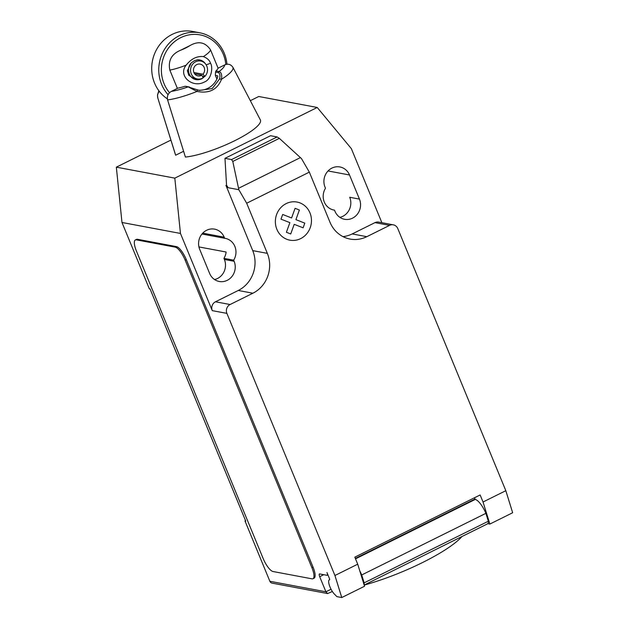 <?xml version="1.0" encoding="UTF-8"?>
<svg xmlns="http://www.w3.org/2000/svg" width="629" height="629" viewBox="0 0 629 629"><rect width="100%" height="100%" fill="white"/><g stroke="black" fill="none" stroke-linecap="round" stroke-linejoin="round"><path stroke-width="0.94" d="M381.874 222.697L351.352 148.648L317.228 107.473L174.815 178.141L180.46 233.445L212.272 310.64L226.888 313.376L334.935 575.504L341.767 597.55L336.9 596.638L334.392 594.091A8.68 2.642 63.6 0 1 330.005 586.999A8.68 2.642 63.6 0 1 329.313 579.82A8.68 2.642 63.6 0 1 329.541 579.741A1.337 0.409 -116.4 0 0 329.58 579.734A1.337 0.409 -116.4 0 0 329.47 578.625L326.954 572.516A3.342 1.014 63.6 0 1 327.222 575.276A3.342 1.014 63.6 0 1 326.978 575.299L319.674 573.931A3.342 1.014 -116.4 0 0 319.43 573.955A3.342 1.014 -116.4 0 0 319.697 576.714L325.908 591.795L269.865 581.275A3.342 3.098 100.6 0 0 272.098 583.138L327.623 593.564L325.908 591.795L331.051 589.239M238.533 188.307L232.793 161.449L231.551 159.569L277.122 136.957L279.347 138.349L301.495 158.61L309.334 172.134L246.678 203.23L238.831 189.706L238.533 188.307L300.395 157.612M279.347 138.349L232.793 161.449M226.676 185.185L226.008 185.516L228.162 187.709L226.542 185.162L224.978 158.335L270.549 135.722L277.122 136.957M224.978 158.335L231.551 159.569M309.334 172.134L329.997 222.265A30.043 27.888 100.6 0 0 350.094 239.067A30.043 27.888 100.6 0 0 366.817 236.677L389.603 225.371A6.675 6.196 -79.4 0 1 393.322 224.844A6.675 6.196 -79.4 0 1 397.787 228.579L505.826 490.699L483.041 502.005L489.873 524.051L512.659 512.745L505.826 490.699M226.888 313.376A6.675 6.196 -79.4 0 1 230.104 304.522L252.889 293.216A30.043 27.888 100.6 0 0 267.341 253.361L246.678 203.23M334.935 575.504L357.72 564.197L354.811 557.152L480.131 494.96L483.041 502.005M475.233 499.442L474.533 497.743M489.873 524.051L487.797 523.666M355.338 558.426L474.494 499.3L475.225 499.442L355.511 558.843M359.843 571.038A14.687 4.466 63.6 0 1 361.714 574.953L364.16 582.847L488.34 521.229L485.895 513.335L361.714 574.953M485.895 513.335A14.687 4.466 -116.4 0 0 475.225 499.442M364.16 582.847A10.017 3.043 63.6 0 1 364.034 584.569M364.183 585.041L487.593 523.808A10.017 3.043 -116.4 0 0 488.34 521.229M341.767 597.55L364.553 586.244L357.72 564.197M462.008 536.498A76.777 16.354 157.6 0 1 457.118 541.207A76.777 16.354 157.6 0 1 364.199 585.088M332.356 591.488L327.623 593.564M135.353 239.956L136.493 239.39A13.351 4.065 63.6 0 1 137.452 239.287L176.435 246.607L175.302 247.166L136.312 239.853A13.351 4.065 63.6 0 0 135.353 239.956A13.351 4.065 63.6 0 0 136.414 251.002L263.174 558.544A13.351 4.065 63.6 0 0 273.017 571.517L312 578.829A13.351 4.065 63.6 0 0 312.967 578.735L314.107 578.169A13.351 4.065 63.6 0 0 313.045 567.122L311.905 567.688A13.351 4.065 63.6 0 1 312.967 578.735M311.905 567.688L185.146 260.147L186.286 259.58L313.045 567.122M175.302 247.166A13.351 4.065 63.6 0 1 185.146 260.147M212.272 310.64A6.675 6.196 -79.4 0 1 215.48 301.778L238.265 290.472A30.043 27.888 100.6 0 0 252.716 250.617L226.008 185.516M228.162 187.709L238.831 189.706M226.542 185.162L225.874 185.492M342.978 236.63A30.043 27.888 100.6 0 0 352.201 233.933L374.986 222.627A6.675 6.196 -79.4 0 1 378.697 222.1L393.322 224.844M325.476 188.244A14.349 13.327 100.6 0 0 333.889 210.055A14.349 13.327 100.6 0 0 334.502 210.149L334.958 211.258A14.349 13.327 100.6 0 0 344.558 219.285A14.349 13.327 100.6 0 0 357.602 213.876A14.349 13.327 100.6 0 0 359.45 199.102L349.512 174.98A14.349 13.327 100.6 0 0 339.912 166.952A14.349 13.327 100.6 0 0 326.868 172.362A14.349 13.327 100.6 0 0 325.02 187.135L325.476 188.244M233.673 260.186A14.349 13.327 100.6 0 0 225.261 238.375A14.349 13.327 100.6 0 0 224.647 238.273L224.191 237.172A14.349 13.327 100.6 0 0 214.591 229.145A14.349 13.327 100.6 0 0 201.547 234.554A14.349 13.327 100.6 0 0 199.692 249.328L209.638 273.45A14.349 13.327 100.6 0 0 219.238 281.478A14.349 13.327 100.6 0 0 232.282 276.06A14.349 13.327 100.6 0 0 234.13 261.294L233.673 260.186L223.932 258.354L224.388 259.462A14.349 13.327 -79.4 0 1 214.552 279.551M198.945 246.93L226.126 252.025A14.349 13.327 -79.4 0 1 223.932 258.354M214.969 279.449L214.206 279.307M180.46 233.445L121.979 222.477L149.325 288.805L150.056 288.947L245.742 521.111L245.011 520.969L269.865 581.275M224.647 238.273L201.964 234.019M334.502 210.149L333.284 209.921M176.435 246.607A13.351 4.065 63.6 0 1 186.286 259.58M359.45 199.102L349.708 197.27A14.349 13.327 -79.4 0 1 339.872 217.359M245.011 520.969L245.569 520.694M121.979 222.477L116.341 167.165L174.815 178.141M317.228 107.473L258.747 96.496L250.334 100.671M170.907 140.086L116.341 167.165M183.605 151.282L175.656 155.221A45.893 9.773 157.6 0 1 175.507 154.86L157.832 98.061C157.187 95.569 157.682 93.336 159.318 91.347M175.656 155.221L157.832 98.061A40.586 8.649 -22.4 0 1 157.793 97.896M232.989 67.437C230.882 64.3 228.099 63.466 224.639 64.944A33.935 7.226 157.6 0 1 219.065 71.549C221.282 72.233 222.1 74.812 221.526 79.262A40.586 8.649 -22.4 0 0 232.989 67.437L260.343 119.872A45.893 9.773 157.6 0 1 260.351 119.887A45.893 9.773 157.6 0 1 234.703 140.715A45.893 9.773 157.6 0 1 185.406 157.053L167.581 99.893A40.586 8.649 -22.4 0 0 197.011 91.433C209.166 93.76 217.335 89.711 221.526 79.262L219.6 78.94L212.225 88.547L199.377 90.442L186.585 86.432A30.216 1.179 -175 0 1 185.036 86.283A27.039 5.755 157.6 0 1 177.96 88.115L171.395 91.37C168.1 93.241 166.827 96.08 167.581 99.893M224.639 64.944L218.082 68.207A27.039 5.755 157.6 0 1 215.92 70.959A30.216 10.08 128.4 0 1 215.543 72.068L218.334 72.594C219.906 73.334 220.323 75.449 219.6 78.94M216.895 79.05L215.37 75.346L215.535 72.068M197.946 90.128A20.026 18.595 -79.4 0 0 217.5 77.674L217.815 76.195M217.768 75.897L215.37 75.346M197.364 89.971L197.011 91.433L188.181 86.873A33.935 7.226 157.6 0 1 171.395 91.37M215.92 70.959L219.065 71.549L218.334 72.594M189.376 86.959L185.036 86.283M169.83 70.102A26.866 5.724 -22.4 0 0 186.176 65.133C177.535 75.692 192.505 88.453 204.197 82.1C211.934 79.38 212.995 66.674 210.503 63.262C209.724 60.431 207.35 58.206 203.379 56.594A26.866 5.724 -22.4 0 0 210.558 49.895C205.329 42.135 198.45 40.704 189.919 45.61L180.531 50.265C171.536 54.063 167.974 60.675 169.83 70.102L177.378 88.406M167.353 98.839A36.718 34.092 -79.4 0 1 154.553 83.083A36.718 34.092 -79.4 0 1 159.294 45.296A36.718 34.092 -79.4 0 1 192.655 31.45L199.723 32.779A36.718 34.092 100.6 0 0 166.355 46.625A36.718 34.092 100.6 0 0 161.622 84.412A36.718 34.092 100.6 0 0 168.069 94.68M226.967 64.26A36.718 34.092 100.6 0 0 224.278 53.316A36.718 34.092 100.6 0 0 199.723 32.779M169.523 92.699A34.713 32.228 -79.4 0 1 164.059 83.696A34.713 32.228 -79.4 0 1 180.759 37.646A34.713 32.228 -79.4 0 1 223.303 54.298A34.713 32.228 -79.4 0 1 225.827 64.496M186.176 65.133C191.232 58.772 196.963 55.926 203.387 56.594M204.386 76.683L201.736 78.853L198.214 79.741A10.017 9.293 -79.4 0 1 195.973 79.616A10.017 9.293 -79.4 0 1 188.889 72.901A10.017 9.293 -79.4 0 1 191.255 62.876L194.275 60.761L197.427 59.81L199.519 59.904M195.847 79.592L188.802 75.323L187.371 70.692L191.255 62.876M193.897 72.516L202.923 74.206A6.007 5.575 -79.4 0 0 204.409 68.176A6.007 5.575 -79.4 0 0 200.148 64.103A6.007 5.575 -79.4 0 0 193.559 68.978A6.007 5.575 -79.4 0 0 197.931 75.912A6.007 5.575 -79.4 0 0 201.791 75.142L203.222 77.799L202.412 78.334A10.017 9.293 -79.4 0 1 198.214 79.741M202.923 74.206L204.928 76.384L202.491 76.447M201.791 75.142L194.613 73.79M203.222 77.799A9.12 8.468 -79.4 0 1 191.829 75.008A9.12 8.468 -79.4 0 1 194.275 62.617A9.12 8.468 -79.4 0 1 205.864 64.394A9.12 8.468 -79.4 0 1 204.928 76.384M197.427 59.81A10.017 9.293 -79.4 0 1 199.668 59.936A10.017 9.293 -79.4 0 1 205.313 63.615L205.864 64.394M218.098 68.191L210.558 49.895M304.806 223.138L303.115 227.816L294.207 224.333L290.724 233.964L286.399 232.274L289.89 222.635L280.99 219.151L282.688 214.473L291.581 217.964L295.08 208.325L299.396 210.015L295.905 219.647L304.806 223.138M309.963 212.893A19.389 18.005 100.6 0 0 278.891 210.039A19.389 18.005 100.6 0 0 291.392 240.38A19.389 18.005 100.6 0 0 309.963 212.893M475.06 499.017L474.494 499.3M323.762 574.694L319.697 576.714M215.48 301.778L230.104 304.522M374.986 222.627L389.603 225.371M352.201 233.933L366.817 236.677M252.716 250.617L267.341 253.361M238.265 290.472L252.889 293.216M224.191 237.172L202.735 233.147M349.512 174.98L328.055 170.954M234.13 261.294L224.388 259.462M136.312 239.853L137.452 239.287M189.919 45.61A13.516 2.878 157.6 0 1 180.531 50.265M210.503 63.262L206.17 64.866M327.222 575.276L327.945 574.914M158.83 90.694L157.478 94.995L157.832 98.061M258.527 116.381L260.351 119.887"/></g></svg>
